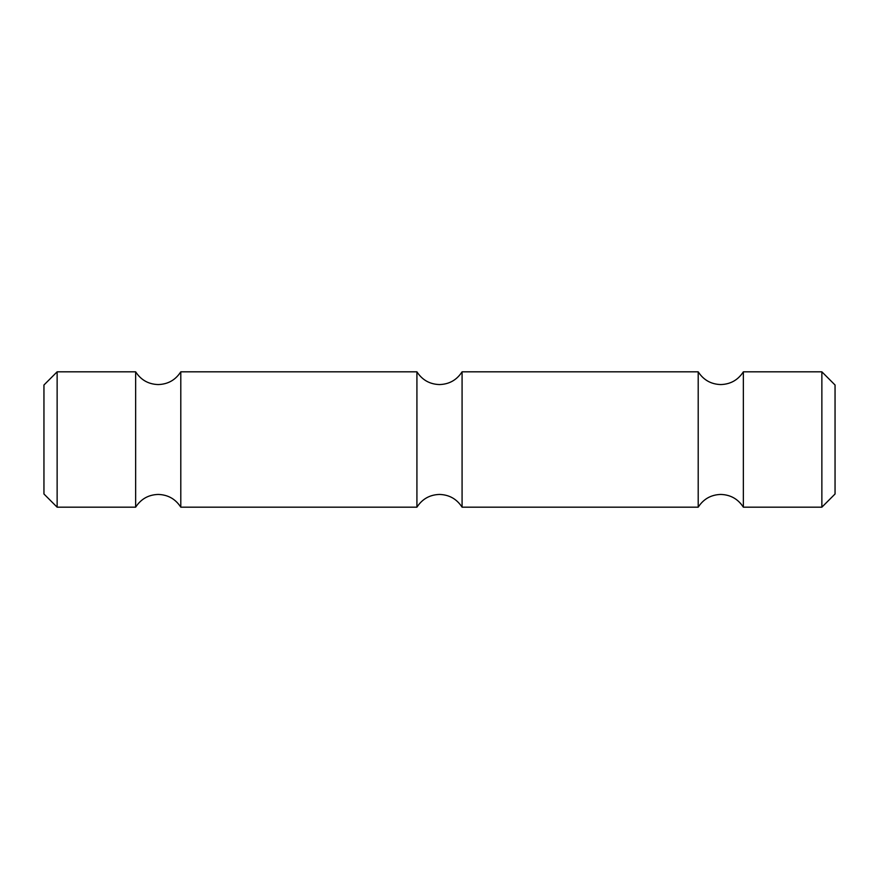 <?xml version="1.0" encoding="UTF-8"?>
<svg xmlns="http://www.w3.org/2000/svg" width="879" height="879" viewBox="0 0 879 879"><rect width="100%" height="100%" fill="white"/><g stroke="black" fill="none" stroke-linecap="round" stroke-linejoin="round"><path stroke-width="1.32" d="M698.201 507.183L698.201 371.817L462.079 371.817L462.079 507.183L698.201 507.183C703.508 498.997 711.023 494.745 720.78 494.437C730.537 494.745 738.052 498.997 743.359 507.183L821.865 507.183L821.865 371.817L743.359 371.817L743.359 507.183M416.921 507.183L416.921 371.817L180.799 371.817L180.799 507.183L416.921 507.183C422.228 498.997 429.743 494.745 439.5 494.437C449.257 494.745 456.772 498.997 462.079 507.183M57.135 371.817L57.135 507.183L43.95 493.998L43.95 385.002L57.135 371.817L135.641 371.817L135.641 507.183C140.948 498.997 148.463 494.745 158.22 494.437C167.977 494.745 175.492 498.997 180.799 507.183M57.135 507.183L135.641 507.183M821.865 371.817L835.05 385.002L835.05 493.998L821.865 507.183M462.079 371.817C456.772 380.003 449.257 384.255 439.5 384.562C429.743 384.255 422.228 380.003 416.921 371.817M180.799 371.817C175.492 380.003 167.977 384.255 158.22 384.562C148.463 384.255 140.948 380.003 135.641 371.817M698.201 371.817C703.508 380.003 711.023 384.255 720.78 384.562C730.537 384.255 738.052 380.003 743.359 371.817"/></g></svg>
